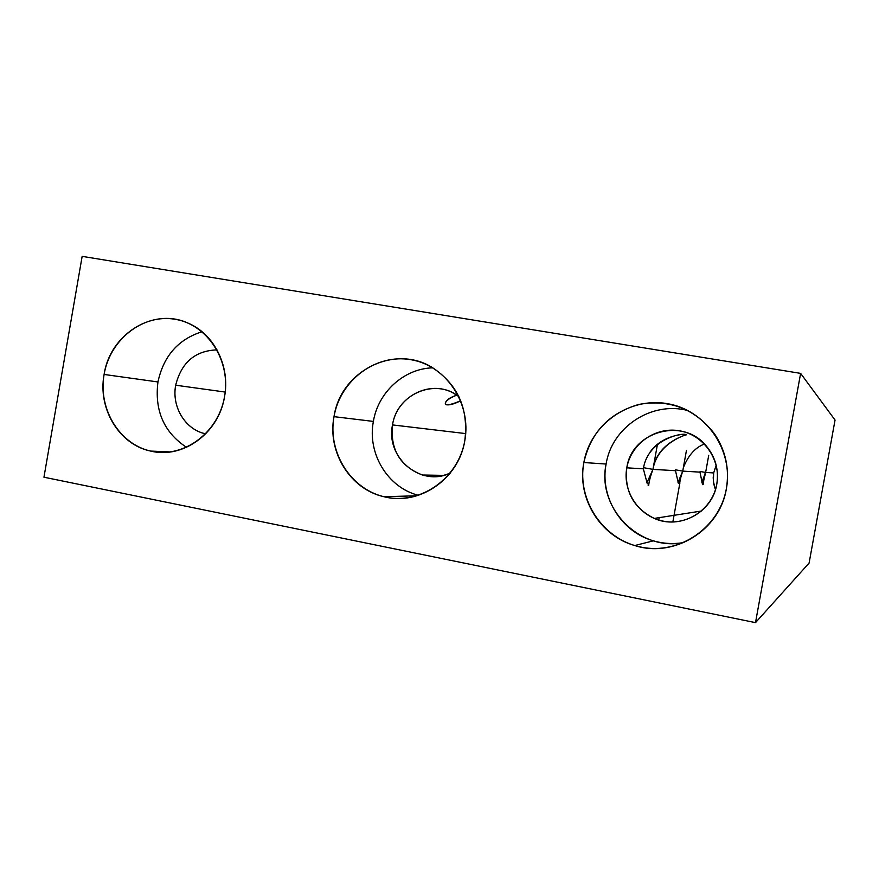 <?xml version="1.0" encoding="UTF-8"?>
<svg xmlns="http://www.w3.org/2000/svg" width="879" height="879" viewBox="0 0 879 879"><rect width="100%" height="100%" fill="white"/><g stroke="black" fill="none" stroke-linecap="round" stroke-linejoin="round"><path stroke-width="1.32" d="M43.95 477.209L755.5 622.64L809.098 563.065L835.05 420.052L809.098 563.065L755.5 622.64L800.615 373.377L755.5 622.64L43.95 477.209L82.154 256.36L43.95 477.209M835.05 420.052L800.615 373.377L82.154 256.36L800.615 373.377L835.05 420.052M334.009 416.657C340.14 380.288 375.772 353.479 410.834 359.687C445.983 365.345 471.693 403.417 464.804 440.676C458.431 478.022 421.338 504.458 386.518 497.272C351.6 490.647 327.362 452.949 334.009 416.657C327.142 451.861 350.194 489.284 383.936 496.712C419.195 506.128 458.816 479.121 464.804 440.676C468.727 408.955 457.97 384.617 432.534 367.675C394.506 343.59 340.492 371.169 334.009 416.657L373.377 421.415C378.135 392.144 404.087 368.499 432.798 367.829C404.087 368.499 378.135 392.144 373.377 421.415L334.009 416.657M583.843 462.53C590.336 424.59 628.968 396.868 667.183 403.626C705.485 409.801 733.69 449.806 726.373 488.691C719.626 527.686 679.335 554.99 641.395 547.177C603.346 539.937 576.8 500.36 583.843 462.53C576.899 497.855 599.896 535.816 634.77 545.551C673.929 558.319 719.879 530.334 726.373 488.691C729.614 468.804 725.658 450.52 714.495 433.841C695.014 408.856 669.886 399.022 639.132 404.373C609.268 412.866 590.831 432.259 583.843 462.53L606.103 464.046C611.817 427.205 651.537 400.824 687.971 410.57C651.537 400.824 611.817 427.205 606.103 464.046L583.843 462.53M104.107 374.454C109.919 339.514 142.914 313.572 175.196 319.297C207.565 324.505 231.067 360.819 224.563 396.572C218.541 432.413 184.26 458.025 152.188 451.399C120.027 445.301 97.822 409.317 104.107 374.454C97.547 408.614 119.181 444.664 150.683 451.081C182.964 459.223 218.926 433.094 224.563 396.572C230.276 366.213 214.146 333.998 188.194 323.186C153.561 306.936 110.018 334.031 104.107 374.454L157.945 381.958C163.571 356.006 178.283 339.261 202.06 331.735C178.283 339.261 163.571 356.006 157.945 381.958L104.107 374.454M702.771 484.516L705.628 472.462L713.671 472.935L705.628 472.462L708.738 455.256L706.287 468.815M647.274 483.659L643.34 468.804L626.804 467.837C624.233 491.042 633.374 507.908 654.262 518.423C679.709 530.015 712.495 512.369 716.759 484.307C721.329 459.959 703.716 434.83 679.577 430.82C655.492 426.436 630.924 443.84 626.804 467.837C622.343 491.768 639.286 516.72 663.337 521.159C687.312 525.961 712.539 508.721 716.759 484.307C719.011 469.836 715.462 456.992 706.101 445.785C682.752 416.822 631.638 431.523 626.804 467.837L643.34 468.804C647.768 439.269 682.719 432.226 686.147 434.72C689.246 434.05 657.745 441.39 652.954 469.375L675.49 470.694L652.954 469.375C650.603 475.594 649.163 481.011 648.636 485.593C649.163 480.802 650.592 475.407 652.954 469.375L646.9 482.791L652.954 469.375L643.549 467.683L652.954 469.375L657.459 444.28L653.811 464.628M682.73 471.122L699.992 472.133L682.73 471.122C680.851 476.539 679.775 481.242 679.511 485.219C679.764 481.11 680.829 476.407 682.73 471.122L678.017 482.461L682.73 471.122L675.654 469.847L682.73 471.122L686.422 450.586L683.466 467.002M713.671 472.935L716.176 465.222L713.671 472.935L713.199 477.78L713.726 483.835L715.451 489.669L713.363 481.428L713.671 472.935M683.994 542.508C639.516 551.825 596.698 507.875 606.103 464.046C599.676 496.723 621.046 531.85 653.383 540.816C663.436 543.738 673.644 544.299 683.994 542.508M705.628 472.462L700.124 471.474L705.628 472.462L701.838 482.23L705.628 472.462C703.244 475.627 703.892 488.812 702.288 483.461L699.992 472.133M648.01 485.043L648.636 485.593M654.262 464.002C660.722 441.467 686.96 434.523 686.367 434.841C687.103 433.303 662.239 434.479 650.097 452.07M675.49 470.694L678.445 483.549M683.862 466.452C688.751 454.795 695.619 447.312 704.464 444.005M422.403 475.012C400.11 466.331 390.155 449.641 392.517 424.92C396.803 394.231 435.105 377.52 458.838 396.561L453.366 393.1C429.337 379.508 396.583 396.901 392.517 424.92L465.705 433.589L392.517 424.92C385.387 457.563 420.766 487.515 450.246 473.067C441.115 476.989 431.842 477.638 422.403 475.012L443.576 475.374M460.695 400.747C442.401 410.064 439.939 401.516 456.805 395.132C449.345 397.693 445.51 400.56 445.29 403.725C445.565 405.922 450.696 404.933 460.695 400.747M418.47 495.306C387.76 487.68 367.136 453.487 373.377 421.415C367.136 453.487 387.76 487.68 418.47 495.306M204.433 433.534C184.865 428.941 171.603 406.472 175.679 385.211C181.426 362.401 195.204 350.633 217.014 349.886C195.204 350.633 181.426 362.401 175.679 385.211L225.211 392.056L175.679 385.211C171.482 406.977 185.524 429.897 205.73 433.841L204.433 433.534L205.917 433.644M186.524 447.334C163.944 432.369 154.418 410.581 157.945 381.958C154.418 410.581 163.944 432.369 186.524 447.334M658.767 520.038L659.195 517.654M634.77 545.551L653.383 540.816M654.262 518.423L701.464 511.018M383.936 496.712L416.899 495.789M150.683 451.081L170.438 451.938M672.853 521.961L679.467 485.241M679.753 483.659L679.874 482.978"/></g></svg>
